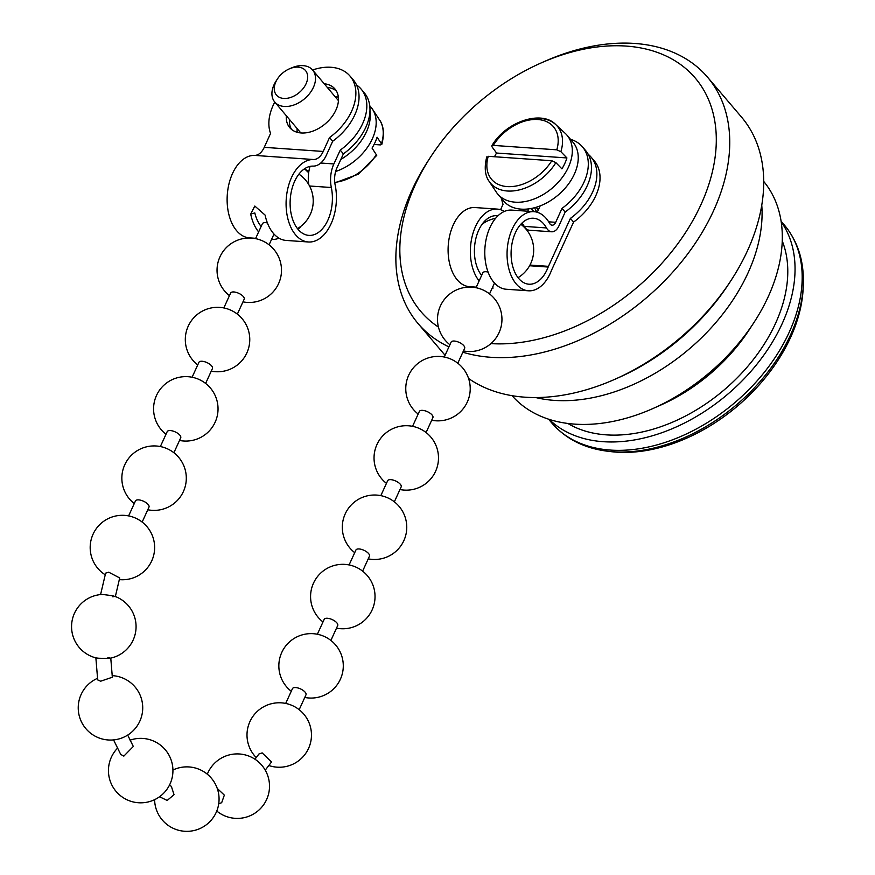 <?xml version="1.0" encoding="UTF-8"?>
<svg xmlns="http://www.w3.org/2000/svg" width="875" height="875" viewBox="0 0 875 875"><rect width="100%" height="100%" fill="white"/><g stroke="black" fill="none" stroke-linecap="round" stroke-linejoin="round"><path stroke-width="1.31" d="M468.584 378.481A190.05 128.395 -40.4 0 0 615.103 379.192A190.05 128.395 -40.4 0 0 730.997 280.514A190.05 128.395 -40.4 0 0 747.458 250.775A190.05 128.395 -40.4 0 0 741.486 117.064L707.514 77.164A190.05 128.395 -40.4 0 0 544.48 61.458L540.695 63.142A180.141 121.702 -40.4 0 0 430.85 156.658A180.141 121.702 -40.4 0 0 415.242 184.844A180.141 121.702 -40.4 0 0 438.452 327.097M462.842 352.209A190.05 128.395 -40.4 0 0 713.497 210.886A190.05 128.395 -40.4 0 0 707.514 77.164M430.85 156.658L428.586 160.125A190.05 128.395 -40.4 0 0 412.125 189.864A190.05 128.395 -40.4 0 0 418.097 323.586A190.05 128.395 -40.4 0 0 448.93 346.872M535.806 397.556A165.266 111.65 -40.4 0 0 747.95 273.066A165.266 111.65 -40.4 0 0 761.764 205.166M512.061 395.686A165.266 111.65 -40.4 0 0 653.078 408.472A165.266 111.65 -40.4 0 0 753.845 322.678A165.266 111.65 -40.4 0 0 768.173 296.822A165.266 111.65 -40.4 0 0 763.711 181.42M567.842 423.467A144.441 97.584 -40.4 0 0 775.436 323.586A144.441 97.584 -40.4 0 0 782.239 240.92M549.095 419.355A152.709 103.162 -40.4 0 0 670.316 429.494A152.709 103.162 -40.4 0 0 781.988 324.045A152.709 103.162 -40.4 0 0 781.178 221.769M803.305 284.692A151.375 102.266 -40.4 0 1 790.442 335.136A151.375 102.266 -40.4 0 1 607.688 451.238L610.969 451.631A148.739 100.483 -40.4 0 0 790.53 337.564A148.739 100.483 -40.4 0 0 803.173 287.984L803.305 284.692C804.158 261.155 797.825 241.248 784.317 224.995L781.091 221.189M534.745 207.681A27.267 18.419 -40.4 0 0 537.075 212.209M490.908 343.613A180.141 121.702 -40.4 0 0 700.897 204.772A180.141 121.702 -40.4 0 0 687.039 69.694A180.141 121.702 -40.4 0 0 540.695 63.142M653.078 408.472L661.019 404.95A144.441 97.584 -40.4 0 0 749.098 329.952L753.845 322.678M615.103 379.192L618.888 377.508A180.141 121.702 -40.4 0 0 728.733 283.981L730.997 280.514M588.219 154.295A49.58 33.491 139.6 0 1 591.084 157.106L594.234 160.814A49.58 33.491 139.6 0 1 573.573 222.086L570.413 218.378L548.45 266.35A8.312 5.042 94 0 0 548.166 267.039A33.053 20.059 -86 0 1 547.039 269.741A33.053 20.059 -86 0 1 528.927 284.2A33.053 20.059 -86 0 1 512.63 266.066A33.053 20.059 -86 0 1 515.408 232.706A33.053 20.059 -86 0 1 533.531 218.247A33.053 20.059 -86 0 1 546.481 227.938A13.158 7.984 94 0 0 551.644 231.787A13.158 7.984 94 0 0 558.852 226.034A13.158 7.984 94 0 0 558.884 225.991L565.173 212.067A49.58 33.622 -40.8 0 0 585.517 150.423L582.345 146.737A49.58 33.622 -40.8 0 0 570.478 139.289M565.173 212.067L562.002 208.392A49.58 33.622 -40.8 0 0 582.345 146.737M521.489 224.788A13.158 7.984 94 0 0 522.167 223.475A13.158 7.984 94 0 0 522.189 223.431L522.222 223.344M573.573 222.086L551.611 270.069A1.695 1.028 94 0 0 551.545 270.211A39.659 24.073 -86 0 1 550.2 273.448A39.659 24.073 -86 0 1 528.467 290.795A39.659 24.073 -86 0 1 508.911 269.03A39.659 24.073 -86 0 1 512.247 228.998A39.659 24.073 -86 0 1 533.991 211.663A39.659 24.073 -86 0 1 549.544 223.278A6.541 3.97 94 0 0 552.103 225.192A6.541 3.97 94 0 0 555.691 222.338A6.541 3.97 94 0 0 555.702 222.305L562.002 208.392M476.273 287.153L469.503 286.683A39.659 24.073 -86 0 1 449.947 264.917A39.659 24.073 -86 0 1 453.283 224.886A39.659 24.073 -86 0 1 475.027 207.55L497.295 209.103A39.659 24.073 -86 0 1 504.372 211.422M479.128 280.919A39.659 24.073 -86 0 1 475.562 226.439A39.659 24.073 -86 0 1 497.295 209.103M528.467 290.795L506.188 289.242A39.659 24.073 -86 0 1 486.631 267.477A39.659 24.073 -86 0 1 489.978 227.445A39.659 24.073 -86 0 1 511.711 210.098L533.991 211.663M492.8 286.792L492.953 288.269A39.659 24.073 -86 0 1 492.133 288.258M481.567 275.384A32.222 32.222 0 0 0 481.633 275.439A33.053 20.059 -86 0 1 478.723 230.147A33.053 20.059 -86 0 1 496.836 215.698A33.053 20.059 -86 0 1 497.93 215.819M485.308 220.5A33.053 20.059 -86 0 1 486.161 221.648M522.003 223.059A33.053 20.059 -86 0 1 524.212 226.384A13.158 7.984 94 0 0 529.364 230.234L551.644 231.787M537.272 212.264L540.148 205.898M501.627 198.625A49.58 33.622 -40.8 0 0 503.038 204.28L500.577 209.705M523.02 210.897L523.775 209.223M527.712 211.225L528.773 208.873M591.084 157.106A49.58 33.491 139.6 0 1 570.413 218.378M534.603 211.717A29.75 20.092 139.6 0 1 530.72 208.578M532.427 210.241A29.75 20.092 139.6 0 1 531.541 208.425M494.495 156.745A44.866 30.319 139.6 0 1 496.552 153.037L492.056 146.902L491.838 145.808L493.248 145.392L556.795 149.822L560.875 151.703L566.923 157.948A44.866 30.319 139.6 0 1 564.812 163.428A44.866 30.319 139.6 0 1 561.925 168.864L555.877 162.619A43.903 29.663 -40.4 0 1 520.997 189.459A43.903 29.663 -40.4 0 1 489.103 181.311L496.311 192.15A45.445 30.702 -40.4 0 0 497.798 194.119A45.445 30.702 -40.4 0 0 533.936 199.052A45.445 30.702 -40.4 0 0 568.433 167.169A45.445 30.702 -40.4 0 0 567 135.198A45.445 30.702 -40.4 0 0 565.294 133.416L555.745 124.578A43.903 29.663 -40.4 0 0 493.008 145.381M497.798 194.119L503.716 201.075A45.445 30.702 -40.4 0 0 539.864 206.008A45.445 30.702 -40.4 0 0 574.361 174.136A45.445 30.702 -40.4 0 0 572.928 142.155L567 135.198M555.877 162.619L551.797 160.738L488.25 156.308L487.058 157.817M566.923 157.948L496.552 153.037M259 753.955L262.161 752.905L271.534 761.994L265.223 770.153M169.389 785.258L171.336 786.286L174.027 794.664L167.202 800.45L159.523 796.753M127.684 735.077L133.306 746.462L123.834 756.131L120.717 754.414L113.553 739.9M110.764 658.033L112.339 677.228L100.647 681.209L97.683 679.897L95.867 657.792M101.03 594.53A32.222 32.222 0 0 0 96.184 657.945L98.766 658.241C109.408 658.558 112.448 658.339 107.866 657.573M112.394 596.739C117.042 596.553 114.078 595.831 103.502 594.584L101.03 594.541M100.559 594.672L105.623 573.136L108.752 572.206L119.711 577.948L115.325 596.652M255.555 238.634L262.38 223.738A7.438 3.117 24.6 0 1 265.584 222.655A7.438 3.117 24.6 0 1 267.4 222.939M223.825 307.934L230.65 293.038A7.438 3.117 24.6 0 1 233.855 291.955A7.438 3.117 24.6 0 1 241.347 294.809A7.438 3.117 24.6 0 1 244.169 299.228L237.355 314.136M192.095 377.245L198.92 362.337A7.438 3.117 24.6 0 1 202.125 361.266A7.438 3.117 24.6 0 1 209.617 364.109A7.438 3.117 24.6 0 1 212.439 368.528L205.625 383.436M160.366 446.545L167.191 431.648A7.438 3.117 24.6 0 1 170.395 430.566A7.438 3.117 24.6 0 1 177.887 433.42A7.438 3.117 24.6 0 1 180.709 437.839L173.895 452.736M128.614 515.911L135.461 500.948A7.438 3.117 24.6 0 1 138.666 499.877A7.438 3.117 24.6 0 1 146.158 502.72A7.438 3.117 24.6 0 1 148.98 507.139L142.155 522.058M217.613 788.78L224.339 795.123L221.67 802.703L218.728 803.731M299.173 709.702L305.977 694.837A7.438 3.117 -155.4 0 0 303.155 690.419A7.438 3.117 -155.4 0 0 295.662 687.564A7.438 3.117 -155.4 0 0 292.458 688.647L285.688 703.434M330.892 640.434L337.706 625.537A7.438 3.117 -155.4 0 0 334.884 621.108A7.438 3.117 -155.4 0 0 327.392 618.264A7.438 3.117 -155.4 0 0 324.188 619.347L317.363 634.244M362.622 571.134L369.436 556.227A7.438 3.117 -155.4 0 0 366.614 551.808A7.438 3.117 -155.4 0 0 359.122 548.953A7.438 3.117 -155.4 0 0 355.917 550.036L349.092 564.944M394.352 501.823L401.166 486.927A7.438 3.117 -155.4 0 0 398.344 482.508A7.438 3.117 -155.4 0 0 390.852 479.653A7.438 3.117 -155.4 0 0 387.647 480.736L380.822 495.633M426.081 432.523L432.895 417.616A7.438 3.117 -155.4 0 0 430.073 413.197A7.438 3.117 -155.4 0 0 422.581 410.353A7.438 3.117 -155.4 0 0 419.377 411.425L412.552 426.333M476.011 287.722L482.836 272.814A7.438 3.117 24.6 0 1 486.041 271.742A7.438 3.117 24.6 0 1 488.086 272.081M457.811 363.212L464.636 348.316A7.438 3.117 -155.4 0 0 461.803 343.897A7.438 3.117 -155.4 0 0 454.311 341.042A7.438 3.117 -155.4 0 0 451.106 342.125L444.281 357.022M286.333 115.752A29.75 20.147 -40.7 0 0 289.811 127.728A29.75 20.147 -40.7 0 0 301.186 132.967A29.75 20.147 -40.7 0 0 331.592 117.195A29.75 20.147 -40.7 0 0 334.928 88.944A29.75 20.147 -40.7 0 0 324.209 83.759M289.494 119.514A29.75 20.147 -40.7 0 0 291.561 129.434M340.255 150.117L333.878 163.942A24.905 15.116 -86 0 0 333.834 164.03A24.905 15.116 -86 0 0 331.33 187.512A34.705 21.066 94 0 1 327.841 220.248A34.705 21.066 94 0 1 308.842 235.386A34.705 21.066 94 0 1 291.725 216.322A34.705 21.066 94 0 1 294.667 181.278A34.705 21.066 94 0 1 313.108 166.108A24.905 15.116 -86 0 0 326.386 155.138L332.697 141.236L329.525 137.55L323.214 151.452A18.298 11.102 -86 0 1 313.458 159.513A41.311 25.069 94 0 0 291.506 177.57A41.311 25.069 94 0 0 288.006 219.286A41.311 25.069 94 0 0 308.383 241.981A41.311 25.069 94 0 0 331.002 223.956A41.311 25.069 94 0 0 335.158 184.997A18.298 11.102 -86 0 1 336.995 167.738A18.298 11.102 -86 0 1 337.028 167.672L343.405 153.858A49.58 33.403 139.9 0 0 364.284 92.837L361.145 89.108A49.58 33.403 139.9 0 1 340.255 150.117L343.405 153.858M308.809 184.669A24.905 15.116 -86 0 1 310.067 166.392M335.048 96.611A29.75 20.048 139.9 0 1 338.363 97.202M274.805 102.08A49.58 33.578 -40.7 0 0 270.561 133.438L264.25 147.339A18.298 11.102 -86 0 1 254.494 155.4A41.311 25.069 94 0 0 232.542 173.458A41.311 25.069 94 0 0 229.042 215.173A41.311 25.069 94 0 0 249.419 237.869L255.708 238.306M308.383 241.981L286.103 240.428A41.311 25.069 94 0 1 265.114 215.097L254.8 206.041L250.698 214.102A41.311 25.069 94 0 0 258.628 231.93M271.698 239.422L271.556 239.411A41.311 25.069 94 0 0 271.698 239.422A41.311 25.069 94 0 0 279.027 238.175M250.698 214.102L254.822 212.92A34.705 21.066 94 0 0 261.122 226.472M298.069 229.338A34.705 21.066 94 0 0 301.055 226.155M300.256 132.891A29.75 20.048 139.9 0 1 300.289 132.311M297.205 132.3A29.75 20.048 139.9 0 1 297.15 128.581M356.53 84.952A49.58 33.403 139.9 0 1 361.145 89.108M332.697 141.236A49.58 33.578 -40.7 0 0 353.139 79.702L349.967 76.016A49.58 33.578 -40.7 0 0 312.594 69.989M336.35 90.934A29.75 20.147 -40.7 0 0 327.305 87.445M329.525 137.55A49.58 33.578 -40.7 0 0 349.967 76.016M334.808 182.919L358.236 174.223L376.742 155.378L372.05 148.105A44.866 30.231 -40.1 0 0 374.948 142.691A44.866 30.231 -40.1 0 0 377.081 137.211L381.828 144.353C385.788 129.194 381.073 122.03 379.608 120.028A43.903 29.586 139.9 0 1 381.555 143.391L380.352 144.911L374.084 144.473M369.742 105.711L370.967 107.177A45.445 30.625 139.9 0 1 372.433 109.134A45.445 30.625 139.9 0 1 372.258 138.983A45.445 30.625 139.9 0 1 335.639 171.5M308.864 171.38A45.445 30.625 139.9 0 1 304.588 168.755M369.95 111.158A45.445 30.625 139.9 0 1 366.362 131.983A45.445 30.625 139.9 0 1 340.845 159.403M289.395 68.83L291.681 67.856A24.784 16.702 139.9 0 1 312.67 70.077A24.784 16.702 139.9 0 1 313.37 87.434A24.784 16.702 139.9 0 1 294.481 104.781A24.784 16.702 139.9 0 1 274.761 102.036A24.784 16.702 139.9 0 1 274.061 84.689A24.784 16.702 139.9 0 1 276.117 80.97L277.473 78.892A19.009 12.808 139.9 0 1 289.395 68.83A19.009 12.808 139.9 0 1 304.675 69.694A19.009 12.808 139.9 0 1 306.031 83.847A19.009 12.808 139.9 0 1 283.741 98.438A19.009 12.808 139.9 0 1 275.898 81.736A19.009 12.808 139.9 0 1 277.473 78.892M607.688 451.238C584.314 448.328 565.677 438.911 551.786 422.975A152.709 103.162 -40.4 0 0 673.214 439.556A152.709 103.162 -40.4 0 0 789.13 332.434A152.709 103.162 -40.4 0 0 784.317 224.995M548.669 221.823L555.702 222.305M529.583 265.748L548.166 267.039M524.212 226.384L546.481 227.938M529.955 265.059L548.45 266.35M488.25 156.308A40.611 27.442 -40.4 0 0 507.172 186.594A40.611 27.442 -40.4 0 0 551.797 160.738M560.875 151.703A43.903 29.663 -40.4 0 0 555.745 124.578C541.756 109.725 505.794 121.439 491.827 145.808M556.795 149.822A40.611 27.442 -40.4 0 0 537.873 119.525A40.611 27.442 -40.4 0 0 493.248 145.392M331.33 187.512L309.553 186.003M333.878 163.942L320.786 163.034M313.458 159.513L254.494 155.4M323.214 151.452L264.25 147.339M376.534 154.273A43.903 29.586 139.9 0 1 334.753 182.394M551.786 422.975L548.548 419.18M445.08 355.283L418.097 323.586M538.344 209.88L536.134 207.288M489.103 181.311C487.616 179.309 482.847 172.113 486.773 156.866M259 753.944L254.953 759.216M297.489 228.627A32.222 32.222 0 0 0 298.911 174.147M242.977 301.853A32.222 32.222 0 0 0 273.798 249.353A32.222 32.222 0 0 0 219.177 258.705A32.222 32.222 0 0 0 229.447 295.652M211.247 371.153A32.222 32.222 0 0 0 242.069 318.653A32.222 32.222 0 0 0 187.447 328.016A32.222 32.222 0 0 0 197.717 364.963M179.517 440.453A32.222 32.222 0 0 0 210.339 387.953A32.222 32.222 0 0 0 155.717 397.316A32.222 32.222 0 0 0 165.987 434.263M147.787 509.764A32.222 32.222 0 0 0 178.609 457.264A32.222 32.222 0 0 0 123.987 466.627A32.222 32.222 0 0 0 134.258 503.573M119.263 579.6A32.222 32.222 0 0 0 146.945 526.641A32.222 32.222 0 0 0 91.788 537.48A32.222 32.222 0 0 0 105.175 574.755M110.414 658.186A32.222 32.222 0 0 0 114.888 596.367M97.486 678.333A32.222 32.222 0 0 0 108.248 739.977A32.222 32.222 0 0 0 135.023 686.93A32.222 32.222 0 0 0 112.153 675.642M117.458 748.256A32.222 32.222 0 0 0 138.458 802.747A32.222 32.222 0 0 0 165.233 749.7A32.222 32.222 0 0 0 130.058 740.173M154.613 799.663A32.222 32.222 0 0 0 215.6 813.63A32.222 32.222 0 0 0 172.922 770.033M216.77 811.027A32.222 32.222 0 0 0 261.789 765.253A32.222 32.222 0 0 0 207.309 774.222M268.898 765.537A32.222 32.222 0 0 0 303.767 714.12A32.222 32.222 0 0 0 249.955 721.525A32.222 32.222 0 0 0 256.244 757.597M304.784 697.452A32.222 32.222 0 0 0 335.606 644.962A32.222 32.222 0 0 0 280.984 654.314A32.222 32.222 0 0 0 291.255 691.261M336.514 628.152A32.222 32.222 0 0 0 367.336 575.652A32.222 32.222 0 0 0 312.714 585.014A32.222 32.222 0 0 0 322.984 621.961M368.244 558.852A32.222 32.222 0 0 0 399.066 506.352A32.222 32.222 0 0 0 344.444 515.714A32.222 32.222 0 0 0 354.714 552.661M399.973 489.541A32.222 32.222 0 0 0 430.795 437.041A32.222 32.222 0 0 0 376.173 446.403A32.222 32.222 0 0 0 386.444 483.35M431.703 420.241A32.222 32.222 0 0 0 462.525 367.741A32.222 32.222 0 0 0 407.903 377.103A32.222 32.222 0 0 0 418.173 414.05M518.033 277.659A32.222 32.222 0 0 0 520.822 224.262M463.433 350.93A32.222 32.222 0 0 0 494.266 298.441A32.222 32.222 0 0 0 439.633 307.792A32.222 32.222 0 0 0 449.903 344.739M269.084 244.825L274.006 234.052M495.589 218.334A32.222 32.222 0 0 0 482.081 224.262M489.541 293.913L494.506 283.052M308.667 172.681L304.511 168.798M274.761 102.036L300.825 132.945M312.67 70.077L338.428 100.625M379.608 120.028L372.433 109.134"/></g></svg>
